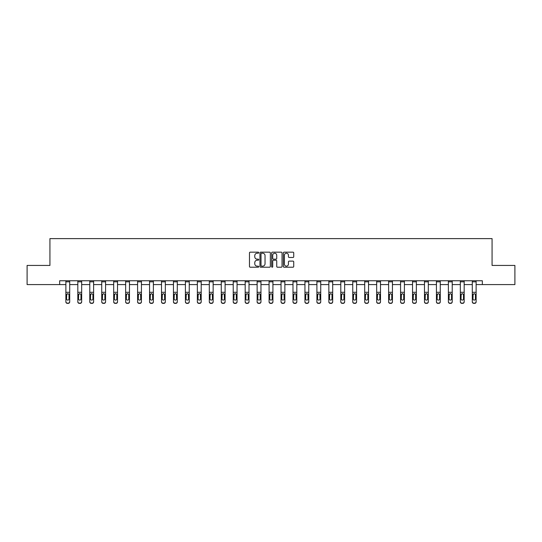 <?xml version="1.0" encoding="UTF-8"?>
<svg xmlns="http://www.w3.org/2000/svg" width="542" height="542" viewBox="0 0 542 542"><rect width="100%" height="100%" fill="white"/><g stroke="black" fill="none" stroke-linecap="round" stroke-linejoin="round"><path stroke-width="0.81" d="M258.737 252.694A0.528 0.528 0 0 0 258.216 252.165L250.221 252.165A0.752 0.752 0 0 0 249.469 252.918L249.469 266.461A0.752 0.752 0 0 0 250.221 267.213L258.216 267.213A0.528 0.528 0 0 0 258.737 266.684A0.528 0.528 0 0 0 258.216 266.156L257.179 266.156A2.405 2.405 0 0 1 254.774 263.751L254.774 262.626A2.405 2.405 0 0 1 257.179 260.214L258.216 260.214A0.528 0.528 0 0 0 258.737 259.693A0.528 0.528 0 0 0 258.216 259.164L257.179 259.164A2.405 2.405 0 0 1 254.774 256.759L254.774 255.628A2.405 2.405 0 0 1 257.179 253.222L258.216 253.222A0.528 0.528 0 0 0 258.737 252.694M292.978 257.47A0.752 0.752 0 0 0 293.73 256.718L293.73 252.918A0.752 0.752 0 0 0 292.978 252.165L284.103 252.165A0.752 0.752 0 0 0 283.351 252.918L283.351 266.461A0.752 0.752 0 0 0 284.103 267.213L292.978 267.213A0.752 0.752 0 0 0 293.73 266.461L293.73 261.874A0.752 0.752 0 0 0 292.978 261.122L289.184 261.122A0.752 0.752 0 0 0 288.432 261.874L288.432 264.144A2.012 2.012 0 0 1 286.42 266.156A2.012 2.012 0 0 1 284.408 264.144L284.408 255.235A2.012 2.012 0 0 1 286.42 253.222A2.012 2.012 0 0 1 288.432 255.235L288.432 256.718A0.752 0.752 0 0 0 289.184 257.47L292.978 257.47M59.667 284.591L27.1 284.591L27.1 265.438L49.932 265.438L49.932 238.615L492.068 238.615L492.068 265.438L514.9 265.438L514.9 284.591L482.333 284.591L482.333 280.763L59.667 280.763L59.667 284.591L65.873 284.591M270.343 252.918A0.752 0.752 0 0 0 269.591 252.165L260.716 252.165A0.752 0.752 0 0 0 259.964 252.918L259.964 266.461A0.752 0.752 0 0 0 260.716 267.213L269.591 267.213A0.752 0.752 0 0 0 270.343 266.461L270.343 252.918M272.409 252.165L281.284 252.165A0.752 0.752 0 0 1 282.036 252.918L282.036 266.461A0.752 0.752 0 0 1 281.284 267.213L277.49 267.213A0.752 0.752 0 0 1 276.732 266.461L276.732 260.966A0.752 0.752 0 0 0 275.98 260.214L273.466 260.214A0.752 0.752 0 0 0 272.714 260.966L272.714 266.684A0.528 0.528 0 0 1 272.186 267.213A0.528 0.528 0 0 1 271.657 266.684L271.657 252.918A0.752 0.752 0 0 1 272.409 252.165M69.701 284.591L77.824 284.591M81.659 284.591L89.782 284.591M93.61 284.591L101.733 284.591M105.568 284.591L113.684 284.591M117.519 284.591L125.642 284.591M129.47 284.591L137.593 284.591M141.428 284.591L149.551 284.591M153.379 284.591L161.502 284.591M165.33 284.591L173.454 284.591M177.288 284.591L185.411 284.591M189.239 284.591L197.363 284.591M201.197 284.591L209.314 284.591M213.148 284.591L221.272 284.591M225.099 284.591L233.223 284.591M237.057 284.591L245.18 284.591M249.008 284.591L257.132 284.591M260.959 284.591L269.083 284.591M272.917 284.591L281.041 284.591M284.868 284.591L292.992 284.591M296.82 284.591L304.943 284.591M308.777 284.591L316.901 284.591M320.728 284.591L328.852 284.591M332.686 284.591L340.803 284.591M344.637 284.591L352.761 284.591M356.589 284.591L364.712 284.591M368.546 284.591L376.67 284.591M380.498 284.591L388.621 284.591M392.449 284.591L400.572 284.591M404.407 284.591L412.53 284.591M416.358 284.591L424.481 284.591M428.316 284.591L436.432 284.591M440.267 284.591L448.39 284.591M452.218 284.591L460.341 284.591M464.176 284.591L472.299 284.591M476.127 284.591L482.333 284.591M261.542 253.222A0.528 0.528 0 0 0 261.014 253.751L261.014 265.634A0.528 0.528 0 0 0 261.542 266.156L262.633 266.156A2.405 2.405 0 0 0 265.038 263.751L265.038 255.628A2.405 2.405 0 0 0 262.633 253.222L261.542 253.222M276.732 255.268A2.012 2.012 0 0 0 274.726 253.256A2.012 2.012 0 0 0 272.714 255.268L272.714 258.412A0.752 0.752 0 0 0 273.466 259.164L275.98 259.164A0.752 0.752 0 0 0 276.732 258.412L276.732 255.268M65.873 294.523L65.873 301.623A1.531 1.518 -0 0 0 67.404 303.141L68.17 303.141A1.531 1.518 -0 0 0 69.701 301.623L69.701 301.86A1.531 1.518 180 0 1 68.17 303.385L68.17 303.141M69.017 298.886L69.017 294.848L69.017 298.886A1.226 1.22 180 0 1 67.791 300.099A1.226 1.22 180 0 0 69.017 298.886M66.564 299.123L66.564 298.886A1.226 1.22 180 0 0 67.791 300.099M66.564 298.886L66.7 294.286L67.791 293.615L68.881 294.286L67.791 293.615L66.564 294.753M69.701 280.763L69.701 301.623M65.873 280.763L65.873 301.623M67.404 303.141L68.17 303.385M67.404 303.385A1.531 1.518 180 0 1 65.873 301.86M69.701 294.286L68.881 294.286L69.017 294.848M77.824 294.523L77.824 301.623A1.531 1.518 -0 0 0 79.356 303.141L80.128 303.141A1.531 1.518 -0 0 0 81.659 301.623L81.659 301.86A1.531 1.518 180 0 1 80.128 303.385L80.128 303.141M80.968 298.886L80.968 294.848L80.968 298.886A1.226 1.22 180 0 1 79.742 300.099A1.226 1.22 180 0 0 80.968 298.886M78.515 299.123L78.515 298.886A1.226 1.22 180 0 0 79.742 300.099M78.515 298.886L78.651 294.286L79.742 293.615L80.833 294.286L79.742 293.615L78.515 294.753M89.782 294.523L89.782 301.623A1.531 1.518 -0 0 0 91.313 303.141L92.079 303.141A1.531 1.518 -0 0 0 93.61 301.623L93.61 301.86A1.531 1.518 180 0 1 92.079 303.385L92.079 303.141M92.919 298.886L92.919 294.848L92.919 298.886A1.226 1.22 180 0 1 91.693 300.099A1.226 1.22 180 0 0 92.919 298.886M90.467 299.123L90.467 298.886A1.226 1.22 180 0 0 91.693 300.099M90.467 298.886L90.602 294.286L91.693 293.615L92.784 294.286L91.693 293.615L90.467 294.753M81.659 280.763L81.659 301.623M77.824 280.763L77.824 301.623M79.356 303.141L80.128 303.385M79.356 303.385A1.531 1.518 180 0 1 77.824 301.86M81.659 294.286L80.833 294.286L80.968 294.848M93.61 280.763L93.61 301.623M89.782 280.763L89.782 301.623M91.313 303.141L92.079 303.385M91.313 303.385A1.531 1.518 180 0 1 89.782 301.86M93.61 294.286L92.784 294.286L92.919 294.848M101.733 294.523L101.733 301.623A1.531 1.518 -0 0 0 103.265 303.141L104.03 303.141A1.531 1.518 -0 0 0 105.568 301.623L105.568 301.86A1.531 1.518 180 0 1 104.03 303.385L104.03 303.141M104.877 298.886L104.877 294.848L104.877 298.886A1.226 1.22 180 0 1 103.651 300.099A1.226 1.22 180 0 0 104.877 298.886M102.424 299.123L102.424 298.886A1.226 1.22 180 0 0 103.651 300.099M102.424 298.886L102.56 294.286L103.651 293.615L104.741 294.286L103.651 293.615L102.424 294.753M113.684 294.523L113.684 301.623A1.531 1.518 -0 0 0 115.222 303.141L115.988 303.141A1.531 1.518 -0 0 0 117.519 301.623L117.519 301.86A1.531 1.518 180 0 1 115.988 303.385L115.988 303.141M116.828 298.886L116.828 294.848L116.828 298.886A1.226 1.22 180 0 1 115.602 300.099A1.226 1.22 180 0 0 116.828 298.886M114.376 299.123L114.376 298.886A1.226 1.22 180 0 0 115.602 300.099M114.376 298.886L114.511 294.286L115.602 293.615L116.693 294.286L115.602 293.615L114.376 294.753M125.642 294.523L125.642 301.623A1.531 1.518 -0 0 0 127.174 303.141L127.939 303.141A1.531 1.518 -0 0 0 129.47 301.623L129.47 301.86A1.531 1.518 180 0 1 127.939 303.385L127.939 303.141M128.779 298.886L128.779 294.848L128.779 298.886A1.226 1.22 180 0 1 127.56 300.099A1.226 1.22 180 0 0 128.779 298.886M126.333 299.123L126.333 298.886A1.226 1.22 180 0 0 127.56 300.099M126.333 298.886L126.469 294.286L127.56 293.615L128.644 294.286L127.56 293.615L126.333 294.753M105.568 280.763L105.568 301.623M101.733 280.763L101.733 301.623M103.265 303.141L104.03 303.385M103.265 303.385A1.531 1.518 180 0 1 101.733 301.86M105.568 294.286L104.741 294.286L104.877 294.848M117.519 280.763L117.519 301.623M113.684 280.763L113.684 301.623M115.222 303.141L115.988 303.385M115.222 303.385A1.531 1.518 180 0 1 113.684 301.86M117.519 294.286L116.693 294.286L116.828 294.848M129.47 280.763L129.47 301.623M125.642 280.763L125.642 301.623M127.174 303.141L127.939 303.385M127.174 303.385A1.531 1.518 180 0 1 125.642 301.86M129.47 294.286L128.644 294.286L128.779 294.848M141.428 280.763L141.428 301.86A1.531 1.518 180 0 1 139.89 303.385L139.89 303.141A1.531 1.518 -0 0 0 141.428 301.623M139.125 303.141L139.125 303.385A1.531 1.518 180 0 1 137.593 301.86L137.593 301.623A1.531 1.518 -0 0 0 139.125 303.141L139.89 303.141M137.593 280.763L137.593 301.623M139.125 303.385L139.89 303.385M141.428 294.286L140.602 294.286L140.737 298.886A1.226 1.22 180 0 1 139.511 300.099A1.226 1.22 180 0 1 138.285 298.886L138.42 294.286L139.511 293.615L140.602 294.286L139.511 293.615L138.285 294.753M153.379 280.763L153.379 301.86A1.531 1.518 180 0 1 151.848 303.385L151.848 303.141A1.531 1.518 -0 0 0 153.379 301.623M151.083 303.141L151.083 303.385A1.531 1.518 180 0 1 149.551 301.86L149.551 301.623A1.531 1.518 -0 0 0 151.083 303.141L151.848 303.141M149.551 280.763L149.551 301.623M151.083 303.385L151.848 303.385M153.379 294.286L152.553 294.286L152.688 298.886A1.226 1.22 180 0 1 151.462 300.099A1.226 1.22 180 0 1 150.236 298.886L150.371 294.286L151.462 293.615L152.553 294.286L151.462 293.615L150.236 294.753M165.33 280.763L165.33 301.86A1.531 1.518 180 0 1 163.799 303.385L163.799 303.141A1.531 1.518 -0 0 0 165.33 301.623M163.034 303.141L163.034 303.385A1.531 1.518 180 0 1 161.502 301.86L161.502 301.623A1.531 1.518 -0 0 0 163.034 303.141L163.799 303.141M161.502 280.763L161.502 301.623M163.034 303.385L163.799 303.385M165.33 294.286L164.511 294.286L164.646 298.886A1.226 1.22 180 0 1 163.42 300.099A1.226 1.22 180 0 1 162.194 298.886L162.329 294.286L163.42 293.615L164.511 294.286L163.42 293.615L162.194 294.753M177.288 280.763L177.288 301.86A1.531 1.518 180 0 1 175.757 303.385L175.757 303.141A1.531 1.518 -0 0 0 177.288 301.623M174.985 303.141L174.985 303.385A1.531 1.518 180 0 1 173.454 301.86L173.454 301.623A1.531 1.518 -0 0 0 174.985 303.141L175.757 303.141M173.454 280.763L173.454 301.623M174.985 303.385L175.757 303.385M177.288 294.286L176.462 294.286L176.597 298.886A1.226 1.22 180 0 1 175.371 300.099A1.226 1.22 180 0 1 174.145 298.886L174.28 294.286L175.371 293.615L176.462 294.286L175.371 293.615L174.145 294.753M189.239 280.763L189.239 301.86A1.531 1.518 180 0 1 187.708 303.385L187.708 303.141A1.531 1.518 -0 0 0 189.239 301.623M186.943 303.141L186.943 303.385A1.531 1.518 180 0 1 185.411 301.86L185.411 301.623A1.531 1.518 -0 0 0 186.943 303.141L187.708 303.141M185.411 280.763L185.411 301.623M186.943 303.385L187.708 303.385M189.239 294.286L188.413 294.286L188.548 298.886A1.226 1.22 180 0 1 187.322 300.099A1.226 1.22 180 0 1 186.096 298.886L186.231 294.286L187.322 293.615L188.413 294.286L187.322 293.615L186.096 294.753M201.197 280.763L201.197 301.86A1.531 1.518 180 0 1 199.659 303.385L199.659 303.141A1.531 1.518 -0 0 0 201.197 301.623M198.894 303.141L198.894 303.385A1.531 1.518 180 0 1 197.363 301.86L197.363 301.623A1.531 1.518 -0 0 0 198.894 303.141L199.659 303.141M197.363 280.763L197.363 301.623M198.894 303.385L199.659 303.385M201.197 294.286L200.371 294.286L200.506 298.886A1.226 1.22 180 0 1 199.28 300.099A1.226 1.22 180 0 1 198.054 298.886L198.189 294.286L199.28 293.615L200.371 294.286L199.28 293.615L198.054 294.753M213.148 280.763L213.148 301.86A1.531 1.518 180 0 1 211.617 303.385L211.617 303.141A1.531 1.518 -0 0 0 213.148 301.623M210.852 303.141L210.852 303.385A1.531 1.518 180 0 1 209.314 301.86L209.314 301.623A1.531 1.518 -0 0 0 210.852 303.141L211.617 303.141M209.314 280.763L209.314 301.623M210.852 303.385L211.617 303.385M213.148 294.286L212.322 294.286L212.457 298.886A1.226 1.22 180 0 1 211.231 300.099A1.226 1.22 180 0 1 210.005 298.886L210.14 294.286L211.231 293.615L212.322 294.286L211.231 293.615L210.005 294.753M225.099 280.763L225.099 301.86A1.531 1.518 180 0 1 223.568 303.385L223.568 303.141A1.531 1.518 -0 0 0 225.099 301.623M222.803 303.141L222.803 303.385A1.531 1.518 180 0 1 221.272 301.86L221.272 301.623A1.531 1.518 -0 0 0 222.803 303.141L223.568 303.141M221.272 280.763L221.272 301.623M222.803 303.385L223.568 303.385M225.099 294.286L224.273 294.286L224.408 298.886A1.226 1.22 180 0 1 223.189 300.099A1.226 1.22 180 0 1 221.963 298.886L222.098 294.286L223.189 293.615L224.273 294.286L223.189 293.615L221.963 294.753M237.057 280.763L237.057 301.86A1.531 1.518 180 0 1 235.519 303.385L235.519 303.141A1.531 1.518 -0 0 0 237.057 301.623M234.754 303.141L234.754 303.385A1.531 1.518 180 0 1 233.223 301.86L233.223 301.623A1.531 1.518 -0 0 0 234.754 303.141L235.519 303.141M233.223 280.763L233.223 301.623M234.754 303.385L235.519 303.385M237.057 294.286L236.231 294.286L236.366 298.886A1.226 1.22 180 0 1 235.14 300.099A1.226 1.22 180 0 1 233.914 298.886L234.049 294.286L235.14 293.615L236.231 294.286L235.14 293.615L233.914 294.753M249.008 280.763L249.008 301.86A1.531 1.518 180 0 1 247.477 303.385L247.477 303.141A1.531 1.518 -0 0 0 249.008 301.623M246.712 303.141L246.712 303.385A1.531 1.518 180 0 1 245.18 301.86L245.18 301.623A1.531 1.518 -0 0 0 246.712 303.141L247.477 303.141M245.18 280.763L245.18 301.623M246.712 303.385L247.477 303.385M249.008 294.286L248.182 294.286L248.317 298.886A1.226 1.22 180 0 1 247.091 300.099A1.226 1.22 180 0 1 245.865 298.886L246 294.286L247.091 293.615L248.182 294.286L247.091 293.615L245.865 294.753M260.959 280.763L260.959 301.86A1.531 1.518 180 0 1 259.428 303.385L259.428 303.141A1.531 1.518 -0 0 0 260.959 301.623M258.663 303.141L258.663 303.385A1.531 1.518 180 0 1 257.132 301.86L257.132 301.623A1.531 1.518 -0 0 0 258.663 303.141L259.428 303.141M257.132 280.763L257.132 301.623M258.663 303.385L259.428 303.385M260.959 294.286L260.14 294.286L260.275 298.886A1.226 1.22 180 0 1 259.049 300.099A1.226 1.22 180 0 1 257.823 298.886L257.958 294.286L259.049 293.615L260.14 294.286L259.049 293.615L257.823 294.753M272.917 280.763L272.917 301.86A1.531 1.518 180 0 1 271.386 303.385L271.386 303.141A1.531 1.518 -0 0 0 272.917 301.623M270.614 303.141L270.614 303.385A1.531 1.518 180 0 1 269.083 301.86L269.083 301.623A1.531 1.518 -0 0 0 270.614 303.141L271.386 303.141M269.083 280.763L269.083 301.623M270.614 303.385L271.386 303.385M272.917 294.286L272.091 294.286L272.226 298.886A1.226 1.22 180 0 1 271 300.099A1.226 1.22 180 0 1 269.774 298.886L269.909 294.286L271 293.615L272.091 294.286L271 293.615L269.774 294.753M284.868 280.763L284.868 301.86A1.531 1.518 180 0 1 283.337 303.385L283.337 303.141A1.531 1.518 -0 0 0 284.868 301.623M282.572 303.141L282.572 303.385A1.531 1.518 180 0 1 281.041 301.86L281.041 301.623A1.531 1.518 -0 0 0 282.572 303.141L283.337 303.141M281.041 280.763L281.041 301.623M282.572 303.385L283.337 303.385M284.868 294.286L284.042 294.286L284.177 298.886A1.226 1.22 180 0 1 282.951 300.099A1.226 1.22 180 0 1 281.725 298.886L281.86 294.286L282.951 293.615L284.042 294.286L282.951 293.615L281.725 294.753M296.82 280.763L296.82 301.86A1.531 1.518 180 0 1 295.288 303.385L295.288 303.141A1.531 1.518 -0 0 0 296.82 301.623M294.523 303.141L294.523 303.385A1.531 1.518 180 0 1 292.992 301.86L292.992 301.623A1.531 1.518 -0 0 0 294.523 303.141L295.288 303.141M292.992 280.763L292.992 301.623M294.523 303.385L295.288 303.385M296.82 294.286L296 294.286L296.135 298.886A1.226 1.22 180 0 1 294.909 300.099A1.226 1.22 180 0 1 293.683 298.886L293.818 294.286L294.909 293.615L296 294.286L294.909 293.615L293.683 294.753M308.777 280.763L308.777 301.86A1.531 1.518 180 0 1 307.246 303.385L307.246 303.141A1.531 1.518 -0 0 0 308.777 301.623M306.481 303.141L306.481 303.385A1.531 1.518 180 0 1 304.943 301.86L304.943 301.623A1.531 1.518 -0 0 0 306.481 303.141L307.246 303.141M304.943 280.763L304.943 301.623M306.481 303.385L307.246 303.385M308.777 294.286L307.951 294.286L308.086 298.886A1.226 1.22 180 0 1 306.86 300.099A1.226 1.22 180 0 1 305.634 298.886L305.769 294.286L306.86 293.615L307.951 294.286L306.86 293.615L305.634 294.753M320.728 280.763L320.728 301.86A1.531 1.518 180 0 1 319.197 303.385L319.197 303.141A1.531 1.518 -0 0 0 320.728 301.623M318.432 303.141L318.432 303.385A1.531 1.518 180 0 1 316.901 301.86L316.901 301.623A1.531 1.518 -0 0 0 318.432 303.141L319.197 303.141M316.901 280.763L316.901 301.623M318.432 303.385L319.197 303.385M320.728 294.286L319.902 294.286L320.037 298.886A1.226 1.22 180 0 1 318.811 300.099A1.226 1.22 180 0 1 317.592 298.886L317.727 294.286L318.811 293.615L319.902 294.286L318.811 293.615L317.592 294.753M137.593 294.523L137.593 301.86M139.511 300.099A1.226 1.22 180 0 0 140.737 298.886L140.737 294.848M149.551 294.523L149.551 301.86M151.462 300.099A1.226 1.22 180 0 0 152.688 298.886L152.688 294.848M161.502 294.523L161.502 301.86M163.42 300.099A1.226 1.22 180 0 0 164.646 298.886L164.646 294.848M173.454 294.523L173.454 301.86M175.371 300.099A1.226 1.22 180 0 0 176.597 298.886L176.597 294.848M185.411 294.523L185.411 301.86M187.322 300.099A1.226 1.22 180 0 0 188.548 298.886L188.548 294.848M197.363 294.523L197.363 301.86M199.28 300.099A1.226 1.22 180 0 0 200.506 298.886L200.506 294.848M209.314 294.523L209.314 301.86M211.231 300.099A1.226 1.22 180 0 0 212.457 298.886L212.457 294.848M221.272 294.523L221.272 301.86M223.189 300.099A1.226 1.22 180 0 0 224.408 298.886L224.408 294.848M233.223 294.523L233.223 301.86M235.14 300.099A1.226 1.22 180 0 0 236.366 298.886L236.366 294.848M245.18 294.523L245.18 301.86M247.091 300.099A1.226 1.22 180 0 0 248.317 298.886L248.317 294.848M257.132 294.523L257.132 301.86M259.049 300.099A1.226 1.22 180 0 0 260.275 298.886L260.275 294.848M269.083 294.523L269.083 301.86M271 300.099A1.226 1.22 180 0 0 272.226 298.886L272.226 294.848M281.041 294.523L281.041 301.86M282.951 300.099A1.226 1.22 180 0 0 284.177 298.886L284.177 294.848M292.992 294.523L292.992 301.86M294.909 300.099A1.226 1.22 180 0 0 296.135 298.886L296.135 294.848M304.943 294.523L304.943 301.86M306.86 300.099A1.226 1.22 180 0 0 308.086 298.886L308.086 294.848M316.901 294.523L316.901 301.86M318.811 300.099A1.226 1.22 180 0 0 320.037 298.886L320.037 294.848M328.852 294.523L328.852 301.623A1.531 1.518 -0 0 0 330.383 303.141L331.148 303.141A1.531 1.518 -0 0 0 332.686 301.623L332.686 301.86A1.531 1.518 180 0 1 331.148 303.385L331.148 303.141M331.995 298.886L331.995 294.848L331.995 298.886A1.226 1.22 180 0 1 330.769 300.099A1.226 1.22 180 0 0 331.995 298.886M329.543 299.123L329.543 298.886A1.226 1.22 180 0 0 330.769 300.099M329.543 298.886L329.678 294.286L330.769 293.615L331.86 294.286L330.769 293.615L329.543 294.753M340.803 294.523L340.803 301.623A1.531 1.518 -0 0 0 342.341 303.141L343.106 303.141A1.531 1.518 -0 0 0 344.637 301.623L344.637 301.86A1.531 1.518 180 0 1 343.106 303.385L343.106 303.141M343.946 298.886L343.946 294.848L343.946 298.886A1.226 1.22 180 0 1 342.72 300.099A1.226 1.22 180 0 0 343.946 298.886M341.494 299.123L341.494 298.886A1.226 1.22 180 0 0 342.72 300.099M341.494 298.886L341.629 294.286L342.72 293.615L343.811 294.286L342.72 293.615L341.494 294.753M352.761 294.523L352.761 301.623A1.531 1.518 -0 0 0 354.292 303.141L355.057 303.141A1.531 1.518 -0 0 0 356.589 301.623L356.589 301.86A1.531 1.518 180 0 1 355.057 303.385L355.057 303.141M355.904 298.886L355.904 294.848L355.904 298.886A1.226 1.22 180 0 1 354.678 300.099A1.226 1.22 180 0 0 355.904 298.886M353.452 299.123L353.452 298.886A1.226 1.22 180 0 0 354.678 300.099M353.452 298.886L353.587 294.286L354.678 293.615L355.769 294.286L354.678 293.615L353.452 294.753M364.712 294.523L364.712 301.623A1.531 1.518 -0 0 0 366.243 303.141L367.015 303.141A1.531 1.518 -0 0 0 368.546 301.623L368.546 301.86A1.531 1.518 180 0 1 367.015 303.385L367.015 303.141M367.855 298.886L367.855 294.848L367.855 298.886A1.226 1.22 180 0 1 366.629 300.099A1.226 1.22 180 0 0 367.855 298.886M365.403 299.123L365.403 298.886A1.226 1.22 180 0 0 366.629 300.099M365.403 298.886L365.538 294.286L366.629 293.615L367.72 294.286L366.629 293.615L365.403 294.753M376.67 294.523L376.67 301.623A1.531 1.518 -0 0 0 378.201 303.141L378.966 303.141A1.531 1.518 -0 0 0 380.498 301.623L380.498 301.86A1.531 1.518 180 0 1 378.966 303.385L378.966 303.141M379.807 298.886L379.807 294.848L379.807 298.886A1.226 1.22 180 0 1 378.58 300.099A1.226 1.22 180 0 0 379.807 298.886M377.354 299.123L377.354 298.886A1.226 1.22 180 0 0 378.58 300.099M377.354 298.886L377.489 294.286L378.58 293.615L379.671 294.286L378.58 293.615L377.354 294.753M388.621 294.523L388.621 301.623A1.531 1.518 -0 0 0 390.152 303.141L390.918 303.141A1.531 1.518 -0 0 0 392.449 301.623L392.449 301.86A1.531 1.518 180 0 1 390.918 303.385L390.918 303.141M391.764 298.886L391.764 294.848L391.764 298.886A1.226 1.22 180 0 1 390.538 300.099A1.226 1.22 180 0 0 391.764 298.886M389.312 299.123L389.312 298.886A1.226 1.22 180 0 0 390.538 300.099M389.312 298.886L389.447 294.286L390.538 293.615L391.629 294.286L390.538 293.615L389.312 294.753M400.572 294.523L400.572 301.623A1.531 1.518 -0 0 0 402.11 303.141L402.875 303.141A1.531 1.518 -0 0 0 404.407 301.623L404.407 301.86A1.531 1.518 180 0 1 402.875 303.385L402.875 303.141M403.715 298.886L403.715 294.848L403.715 298.886A1.226 1.22 180 0 1 402.489 300.099A1.226 1.22 180 0 0 403.715 298.886M401.263 299.123L401.263 298.886A1.226 1.22 180 0 0 402.489 300.099M401.263 298.886L401.398 294.286L402.489 293.615L403.58 294.286L402.489 293.615L401.263 294.753M412.53 294.523L412.53 301.623A1.531 1.518 -0 0 0 414.061 303.141L414.826 303.141A1.531 1.518 -0 0 0 416.358 301.623L416.358 301.86A1.531 1.518 180 0 1 414.826 303.385L414.826 303.141M415.667 298.886L415.667 294.848L415.667 298.886A1.226 1.22 180 0 1 414.44 300.099A1.226 1.22 180 0 0 415.667 298.886M413.221 299.123L413.221 298.886A1.226 1.22 180 0 0 414.44 300.099M413.221 298.886L413.356 294.286L414.44 293.615L415.531 294.286L414.44 293.615L413.221 294.753M424.481 294.523L424.481 301.623A1.531 1.518 -0 0 0 426.012 303.141L426.778 303.141A1.531 1.518 -0 0 0 428.316 301.623L428.316 301.86A1.531 1.518 180 0 1 426.778 303.385L426.778 303.141M427.624 298.886L427.624 294.848L427.624 298.886A1.226 1.22 180 0 1 426.398 300.099A1.226 1.22 180 0 0 427.624 298.886M425.172 299.123L425.172 298.886A1.226 1.22 180 0 0 426.398 300.099M425.172 298.886L425.307 294.286L426.398 293.615L427.489 294.286L426.398 293.615L425.172 294.753M332.686 280.763L332.686 301.623M328.852 280.763L328.852 301.623M330.383 303.141L331.148 303.385M330.383 303.385A1.531 1.518 180 0 1 328.852 301.86M332.686 294.286L331.86 294.286L331.995 294.848M344.637 280.763L344.637 301.623M340.803 280.763L340.803 301.623M342.341 303.141L343.106 303.385M342.341 303.385A1.531 1.518 180 0 1 340.803 301.86M344.637 294.286L343.811 294.286L343.946 294.848M356.589 280.763L356.589 301.623M352.761 280.763L352.761 301.623M354.292 303.141L355.057 303.385M354.292 303.385A1.531 1.518 180 0 1 352.761 301.86M356.589 294.286L355.769 294.286L355.904 294.848M368.546 280.763L368.546 301.623M364.712 280.763L364.712 301.623M366.243 303.141L367.015 303.385M366.243 303.385A1.531 1.518 180 0 1 364.712 301.86M368.546 294.286L367.72 294.286L367.855 294.848M380.498 280.763L380.498 301.623M376.67 280.763L376.67 301.623M378.201 303.141L378.966 303.385M378.201 303.385A1.531 1.518 180 0 1 376.67 301.86M380.498 294.286L379.671 294.286L379.807 294.848M392.449 280.763L392.449 301.623M388.621 280.763L388.621 301.623M390.152 303.141L390.918 303.385M390.152 303.385A1.531 1.518 180 0 1 388.621 301.86M392.449 294.286L391.629 294.286L391.764 294.848M404.407 280.763L404.407 301.623M400.572 280.763L400.572 301.623M402.11 303.141L402.875 303.385M402.11 303.385A1.531 1.518 180 0 1 400.572 301.86M404.407 294.286L403.58 294.286L403.715 294.848M416.358 280.763L416.358 301.623M412.53 280.763L412.53 301.623M414.061 303.141L414.826 303.385M414.061 303.385A1.531 1.518 180 0 1 412.53 301.86M416.358 294.286L415.531 294.286L415.667 294.848M428.316 280.763L428.316 301.623M424.481 280.763L424.481 301.623M426.012 303.141L426.778 303.385M426.012 303.385A1.531 1.518 180 0 1 424.481 301.86M428.316 294.286L427.489 294.286L427.624 294.848M436.432 294.523L436.432 301.623A1.531 1.518 -0 0 0 437.97 303.141L438.735 303.141A1.531 1.518 -0 0 0 440.267 301.623L440.267 301.86A1.531 1.518 180 0 1 438.735 303.385L438.735 303.141M439.576 298.886L439.576 294.848L439.576 298.886A1.226 1.22 180 0 1 438.349 300.099A1.226 1.22 180 0 0 439.576 298.886M437.123 299.123L437.123 298.886A1.226 1.22 180 0 0 438.349 300.099M437.123 298.886L437.258 294.286L438.349 293.615L439.44 294.286L438.349 293.615L437.123 294.753M440.267 280.763L440.267 301.623M436.432 280.763L436.432 301.623M437.97 303.141L438.735 303.385M437.97 303.385A1.531 1.518 180 0 1 436.432 301.86M440.267 294.286L439.44 294.286L439.576 294.848M448.39 294.523L448.39 301.623A1.531 1.518 -0 0 0 449.921 303.141L450.687 303.141A1.531 1.518 -0 0 0 452.218 301.623L452.218 301.86A1.531 1.518 180 0 1 450.687 303.385L450.687 303.141M451.533 298.886L451.533 294.848L451.533 298.886A1.226 1.22 180 0 1 450.307 300.099A1.226 1.22 180 0 0 451.533 298.886M449.081 299.123L449.081 298.886A1.226 1.22 180 0 0 450.307 300.099M449.081 298.886L449.216 294.286L450.307 293.615L451.398 294.286L450.307 293.615L449.081 294.753M452.218 280.763L452.218 301.623M448.39 280.763L448.39 301.623M449.921 303.141L450.687 303.385M449.921 303.385A1.531 1.518 180 0 1 448.39 301.86M452.218 294.286L451.398 294.286L451.533 294.848M460.341 294.523L460.341 301.623A1.531 1.518 -0 0 0 461.872 303.141L462.644 303.141A1.531 1.518 -0 0 0 464.176 301.623L464.176 301.86A1.531 1.518 180 0 1 462.644 303.385L462.644 303.141M463.485 298.886L463.485 294.848L463.485 298.886A1.226 1.22 180 0 1 462.258 300.099A1.226 1.22 180 0 0 463.485 298.886M461.032 299.123L461.032 298.886A1.226 1.22 180 0 0 462.258 300.099M461.032 298.886L461.167 294.286L462.258 293.615L463.349 294.286L462.258 293.615L461.032 294.753M464.176 280.763L464.176 301.623M460.341 280.763L460.341 301.623M461.872 303.141L462.644 303.385M461.872 303.385A1.531 1.518 180 0 1 460.341 301.86M464.176 294.286L463.349 294.286L463.485 294.848M472.299 294.523L472.299 301.623A1.531 1.518 -0 0 0 473.83 303.141L474.596 303.141A1.531 1.518 -0 0 0 476.127 301.623L476.127 301.86A1.531 1.518 180 0 1 474.596 303.385L474.596 303.141M475.436 298.886L475.436 294.848L475.436 298.886A1.226 1.22 180 0 1 474.209 300.099A1.226 1.22 180 0 0 475.436 298.886M472.983 299.123L472.983 298.886A1.226 1.22 180 0 0 474.209 300.099M472.983 298.886L473.119 294.286L474.209 293.615L475.3 294.286L474.209 293.615L472.983 294.753M476.127 280.763L476.127 301.623M472.299 280.763L472.299 301.623M473.83 303.141L474.596 303.385M473.83 303.385A1.531 1.518 180 0 1 472.299 301.86M476.127 294.286L475.3 294.286L475.436 294.848M65.873 280.776L69.701 280.776M65.873 294.286L66.7 294.286M65.873 292.301L69.701 292.301M65.873 281.826L69.701 281.826M77.824 280.776L81.659 280.776M77.824 294.286L78.651 294.286M77.824 292.301L81.659 292.301M77.824 281.826L81.659 281.826M89.782 280.776L93.61 280.776M89.782 294.286L90.602 294.286M89.782 292.301L93.61 292.301M89.782 281.826L93.61 281.826M101.733 280.776L105.568 280.776M101.733 294.286L102.56 294.286M101.733 292.301L105.568 292.301M101.733 281.826L105.568 281.826M113.684 280.776L117.519 280.776M113.684 294.286L114.511 294.286M113.684 292.301L117.519 292.301M113.684 281.826L117.519 281.826M125.642 280.776L129.47 280.776M125.642 294.286L126.469 294.286M125.642 292.301L129.47 292.301M125.642 281.826L129.47 281.826M137.593 280.776L141.428 280.776M137.593 294.286L138.42 294.286M137.593 292.301L141.428 292.301M137.593 281.826L141.428 281.826M149.551 280.776L153.379 280.776M149.551 294.286L150.371 294.286M149.551 292.301L153.379 292.301M149.551 281.826L153.379 281.826M161.502 280.776L165.33 280.776M161.502 294.286L162.329 294.286M161.502 292.301L165.33 292.301M161.502 281.826L165.33 281.826M173.454 280.776L177.288 280.776M173.454 294.286L174.28 294.286M173.454 292.301L177.288 292.301M173.454 281.826L177.288 281.826M185.411 280.776L189.239 280.776M185.411 294.286L186.231 294.286M185.411 292.301L189.239 292.301M185.411 281.826L189.239 281.826M197.363 280.776L201.197 280.776M197.363 294.286L198.189 294.286M197.363 292.301L201.197 292.301M197.363 281.826L201.197 281.826M209.314 280.776L213.148 280.776M209.314 294.286L210.14 294.286M209.314 292.301L213.148 292.301M209.314 281.826L213.148 281.826M221.272 280.776L225.099 280.776M221.272 294.286L222.098 294.286M221.272 292.301L225.099 292.301M221.272 281.826L225.099 281.826M233.223 280.776L237.057 280.776M233.223 294.286L234.049 294.286M233.223 292.301L237.057 292.301M233.223 281.826L237.057 281.826M245.18 280.776L249.008 280.776M245.18 294.286L246 294.286M245.18 292.301L249.008 292.301M245.18 281.826L249.008 281.826M257.132 280.776L260.959 280.776M257.132 294.286L257.958 294.286M257.132 292.301L260.959 292.301M257.132 281.826L260.959 281.826M269.083 280.776L272.917 280.776M269.083 294.286L269.909 294.286M269.083 292.301L272.917 292.301M269.083 281.826L272.917 281.826M281.041 280.776L284.868 280.776M281.041 294.286L281.86 294.286M281.041 292.301L284.868 292.301M281.041 281.826L284.868 281.826M292.992 280.776L296.82 280.776M292.992 294.286L293.818 294.286M292.992 292.301L296.82 292.301M292.992 281.826L296.82 281.826M304.943 280.776L308.777 280.776M304.943 294.286L305.769 294.286M304.943 292.301L308.777 292.301M304.943 281.826L308.777 281.826M316.901 280.776L320.728 280.776M316.901 294.286L317.727 294.286M316.901 292.301L320.728 292.301M316.901 281.826L320.728 281.826M328.852 280.776L332.686 280.776M328.852 294.286L329.678 294.286M328.852 292.301L332.686 292.301M328.852 281.826L332.686 281.826M340.803 280.776L344.637 280.776M340.803 294.286L341.629 294.286M340.803 292.301L344.637 292.301M340.803 281.826L344.637 281.826M352.761 280.776L356.589 280.776M352.761 294.286L353.587 294.286M352.761 292.301L356.589 292.301M352.761 281.826L356.589 281.826M364.712 280.776L368.546 280.776M364.712 294.286L365.538 294.286M364.712 292.301L368.546 292.301M364.712 281.826L368.546 281.826M376.67 280.776L380.498 280.776M376.67 294.286L377.489 294.286M376.67 292.301L380.498 292.301M376.67 281.826L380.498 281.826M388.621 280.776L392.449 280.776M388.621 294.286L389.447 294.286M388.621 292.301L392.449 292.301M388.621 281.826L392.449 281.826M400.572 280.776L404.407 280.776M400.572 294.286L401.398 294.286M400.572 292.301L404.407 292.301M400.572 281.826L404.407 281.826M412.53 280.776L416.358 280.776M412.53 294.286L413.356 294.286M412.53 292.301L416.358 292.301M412.53 281.826L416.358 281.826M424.481 280.776L428.316 280.776M424.481 294.286L425.307 294.286M424.481 292.301L428.316 292.301M424.481 281.826L428.316 281.826M436.432 280.776L440.267 280.776M436.432 294.286L437.258 294.286M436.432 292.301L440.267 292.301M436.432 281.826L440.267 281.826M448.39 280.776L452.218 280.776M448.39 294.286L449.216 294.286M448.39 292.301L452.218 292.301M448.39 281.826L452.218 281.826M460.341 280.776L464.176 280.776M460.341 294.286L461.167 294.286M460.341 292.301L464.176 292.301M460.341 281.826L464.176 281.826M472.299 280.776L476.127 280.776M472.299 294.286L473.119 294.286M472.299 292.301L476.127 292.301M472.299 281.826L476.127 281.826"/></g></svg>
